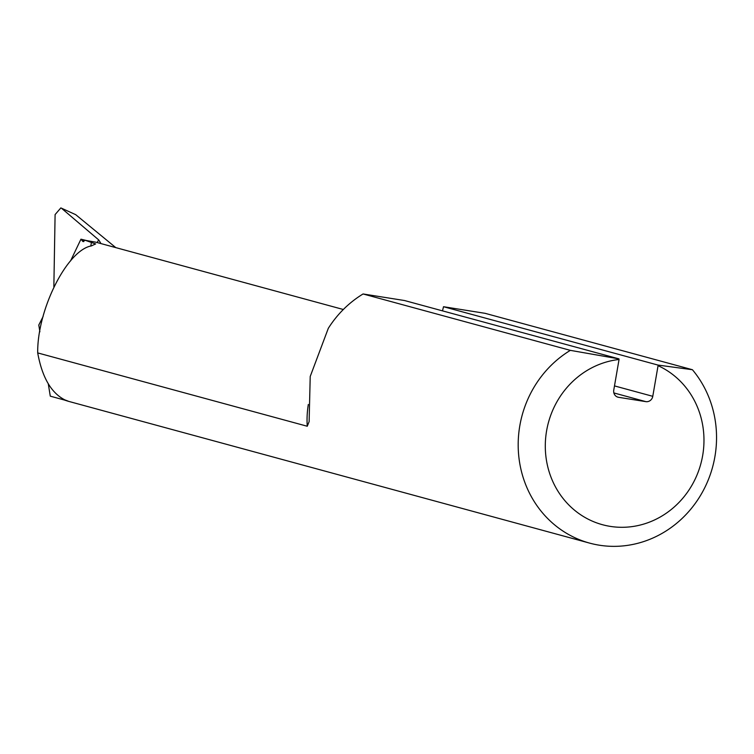 <?xml version="1.0" encoding="UTF-8"?>
<svg xmlns="http://www.w3.org/2000/svg" width="754" height="754" viewBox="0 0 754 754"><rect width="100%" height="100%" fill="white"/><g stroke="black" fill="none" stroke-linecap="round" stroke-linejoin="round"><path stroke-width="1.13" d="M66.39 400.572L50.282 396.161L48.284 383.833M39.887 331.779L38.793 325.049L43.11 316.52M115.739 247.585L75.711 214.673L60.838 207.916L75.711 214.673M100.602 242.911L98.708 239.913L61.941 208.622M85.975 240.403L80.951 239.188L83.063 241.61M692.417 369.724L485.152 313.334L443.512 306.718L657.969 365.068L692.417 369.724A105.635 98.689 105.2 0 1 700.824 494.926A105.635 98.689 105.2 0 1 589.628 543.116A105.635 98.689 105.2 0 1 518.733 455.84A105.635 98.689 105.2 0 1 570.344 350.356L363.07 293.966L404.502 300.526L618.959 358.876L570.344 350.356M64.269 399.611L64.203 399.95C69.632 401.759 69.849 401.741 64.872 399.903C51.178 392.947 42.12 377.292 37.7 352.91L307.246 426.246L309.121 421.665L310.214 376.482L328.31 328.31A105.635 98.689 -74.8 0 1 363.07 293.966M60.838 207.916L55.099 214.579L53.854 286.746M657.969 365.068L658.063 365.681A84.514 78.953 -74.8 0 1 680.485 500.854A84.514 78.953 -74.8 0 1 552.371 480.524A84.514 78.953 -74.8 0 1 619.053 359.488L618.959 358.876M343.324 309.498L95.777 242.175L85.277 240.319L95.635 243.919L91.479 245.87C67.106 250.064 37.097 309.8 37.7 352.91M442.494 310.865L443.512 306.718M80.951 239.188L70.518 260.988M83.864 241.582L82.375 241.063L85.277 240.319M658.063 365.681L652.776 396.321L614.482 385.907M619.053 359.488L613.756 390.129A6.334 5.919 105.2 0 0 618.534 397.301L645.839 401.637A6.334 5.919 105.2 0 0 652.776 396.321M308.329 404.455A90.848 84.872 105.2 0 0 307.246 426.246M90.782 246.115L91.488 242.006M98.708 239.913A2630.395 1601.298 93.4 0 1 97.096 242.515M613.869 392.938L645.839 401.637M618.534 397.301L617.375 396.99M68.256 401.26L589.628 543.116"/></g></svg>
